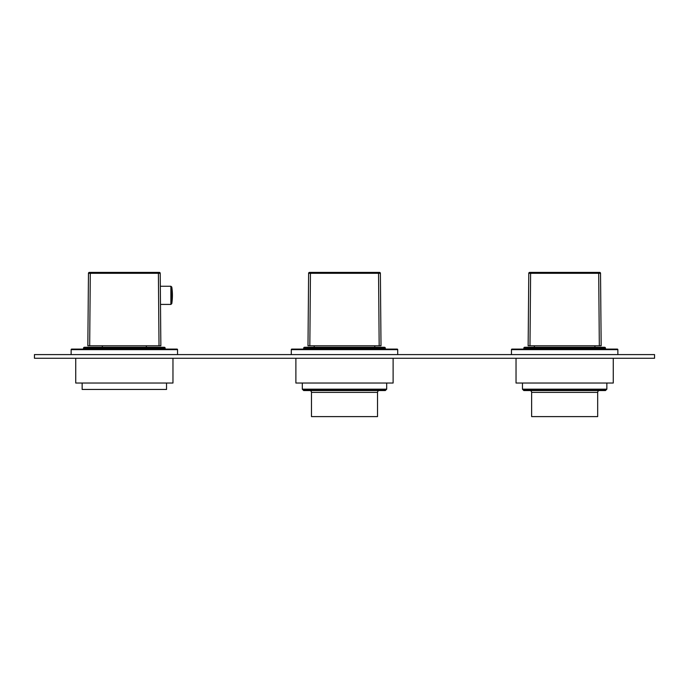 <?xml version="1.0" encoding="UTF-8"?>
<svg xmlns="http://www.w3.org/2000/svg" width="689" height="689" viewBox="0 0 689 689"><rect width="100%" height="100%" fill="white"/><g stroke="black" fill="none" stroke-linecap="round" stroke-linejoin="round"><path stroke-width="1.03" d="M34.45 358.263L654.55 358.263L654.55 354.594L34.45 354.594L34.45 358.263M166.54 383.024L166.54 389.449L82.146 389.449L82.146 383.024M83.524 349.09L83.524 348.169L165.171 348.169L165.171 349.09M165.171 348.169A0.922 0.922 0 0 0 164.249 347.256L84.446 347.256A0.922 0.922 0 0 0 83.524 348.169M372.482 390.551L379.355 390.551A1.834 1.834 0 0 0 377.52 392.385L377.52 416.604L311.48 416.604L311.48 392.385A1.834 1.834 0 0 0 309.645 390.551L316.518 390.551M302.307 383.024L302.307 389.173L303.677 390.551L385.323 390.551L386.693 389.173L386.693 383.024M379.355 390.551L309.645 390.551M302.307 389.173L386.693 389.173M385.323 349.09L385.323 348.169A0.922 0.922 0 0 0 384.402 347.256L304.598 347.256A0.922 0.922 0 0 0 303.677 348.169L385.323 348.169M303.677 349.09L303.677 348.169M374.773 347.256L374.773 345.783M314.227 347.256L314.227 345.783M385.78 390.086L303.22 390.086M592.635 390.551L599.508 390.551A1.834 1.834 0 0 0 597.673 392.385L597.673 416.604L531.632 416.604L531.632 392.385A1.834 1.834 0 0 0 529.798 390.551L536.679 390.551M522.46 383.024L522.46 389.173L523.829 390.551L605.476 390.551L606.854 389.173L606.854 383.024M599.508 390.551L529.798 390.551M522.46 389.173L606.854 389.173M605.476 349.09L605.476 348.169A0.922 0.922 0 0 0 604.554 347.256L524.751 347.256A0.922 0.922 0 0 0 523.829 348.169L605.476 348.169M523.829 349.09L523.829 348.169M594.926 347.256L594.926 345.783M534.38 347.256L534.38 345.783M605.932 390.086L523.373 390.086M512.005 349.09L617.31 349.09L512.005 349.09A0.551 0.551 0 0 0 511.453 349.633L617.861 349.633A0.551 0.551 0 0 0 617.31 349.09M617.861 354.594L617.861 349.633M511.453 354.594L511.453 349.633M301.937 349.09L387.063 349.09M291.843 349.09L397.157 349.09L291.843 349.09A0.551 0.551 0 0 0 291.292 349.633L397.708 349.633A0.551 0.551 0 0 0 397.157 349.09M397.708 354.594L397.708 349.633M291.292 354.594L291.292 349.633M81.784 349.09L166.91 349.09M71.69 349.09L176.995 349.09L71.69 349.09A0.551 0.551 0 0 0 71.139 349.633L177.547 349.633A0.551 0.551 0 0 0 176.995 349.09M177.547 354.594L177.547 349.633M71.139 354.594L71.139 349.633M172.965 358.263L172.965 383.024L75.73 383.024L75.73 358.263M393.118 358.263L393.118 383.024L295.882 383.024L295.882 358.263M613.27 358.263L613.27 383.024L516.035 383.024L516.035 358.263M102.334 347.256L102.334 345.783M146.361 347.256L146.361 345.783M89.673 345.783L87.839 345.783L88.468 273.309L160.218 273.309L160.856 345.783L89.673 345.783L90.302 272.396L89.389 272.396L159.305 272.396A0.922 0.922 90 0 1 160.218 273.309A0.922 0.922 0 0 0 159.305 272.396L158.384 272.396L159.021 345.783M89.389 272.396A0.922 0.922 -90 0 0 88.468 273.309A0.922 0.922 0 0 1 89.389 272.396M309.826 345.783L307.992 345.783L308.62 273.309L310.455 273.309L309.826 345.783L381.008 345.783L380.38 273.309A0.922 0.922 90 0 0 379.458 272.396L378.545 272.396L379.458 272.396A0.922 0.922 0 0 1 380.38 273.309L378.545 273.309L379.174 345.783M310.455 272.396L378.545 272.396L378.545 273.309L310.455 273.309L310.455 272.396L309.542 272.396L310.455 272.396M309.542 272.396A0.922 0.922 0 0 0 308.62 273.309A0.922 0.922 -90 0 1 309.542 272.396A0.922 0.922 -90 0 0 308.62 273.309M529.979 345.783L528.144 345.783L528.782 273.309L530.616 273.309L529.979 345.783L601.161 345.783L600.532 273.309A0.922 0.922 90 0 0 599.611 272.396L598.698 272.396L599.611 272.396A0.922 0.922 0 0 1 600.532 273.309L598.698 273.309L599.327 345.783M530.616 272.396L598.698 272.396L598.698 273.309L530.616 273.309L530.616 272.396L529.695 272.396L530.616 272.396M529.695 272.396A0.922 0.922 0 0 0 528.782 273.309A0.922 0.922 -90 0 1 529.695 272.396A0.922 0.922 -90 0 0 528.782 273.309M377.52 392.385L311.48 392.385M597.673 392.385L531.632 392.385M171.785 295.331L171.785 303.634A55.042 55.042 0 0 0 171.785 287.029L171.785 295.331M160.339 286.254L170.881 286.254L170.881 304.417L171.785 303.634M379.458 272.396A0.922 0.922 0 0 1 380.38 273.309M599.611 272.396A0.922 0.922 0 0 1 600.532 273.309M170.881 286.254L171.785 287.029M160.494 304.417L170.881 304.417"/></g></svg>

